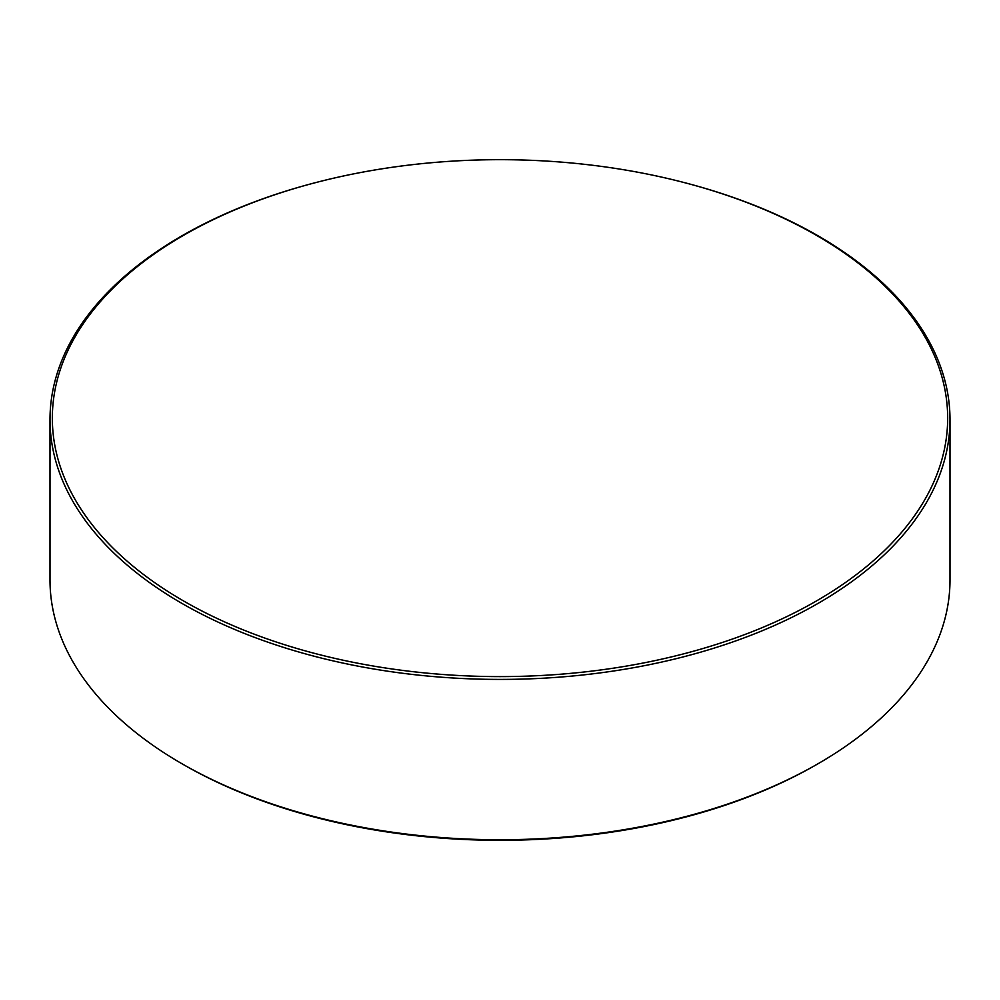<?xml version="1.0" encoding="UTF-8"?>
<svg xmlns="http://www.w3.org/2000/svg" width="1000" height="1000" viewBox="0 0 1000 1000"><rect width="100%" height="100%" fill="white"/><g stroke="black" fill="none" stroke-linecap="round" stroke-linejoin="round"><path stroke-width="1.5" d="M183.45 600.9A447.675 258.463 0 0 0 816.55 600.9A447.675 258.463 0 0 0 816.55 235.387A447.675 258.463 0 0 0 682.775 182.2A447.675 258.463 0 0 0 317.225 182.2A447.675 258.463 0 0 0 183.45 235.387A447.675 258.463 0 0 0 183.45 600.9M682.775 182.2L683.725 182.45A450 259.8 180 0 1 818.2 235.9A450 259.8 180 0 1 950 419.613A450 259.8 180 0 1 672.212 659.638A450 259.8 180 0 1 181.8 603.325A450 259.8 180 0 1 50 419.613A450 259.8 180 0 1 316.275 182.45L317.225 182.2M818.2 763.65L816.5 764.625A447.6 258.425 180 0 1 183.5 764.625L181.8 763.65A450 259.8 0 0 0 818.2 763.65A450 259.8 0 0 0 950 579.938L950 419.613M183.5 764.625L183.5 764.625A447.6 258.425 180 0 1 183.487 764.625L181.8 763.65A450 259.8 0 0 1 50 579.938L50 419.613"/></g></svg>
